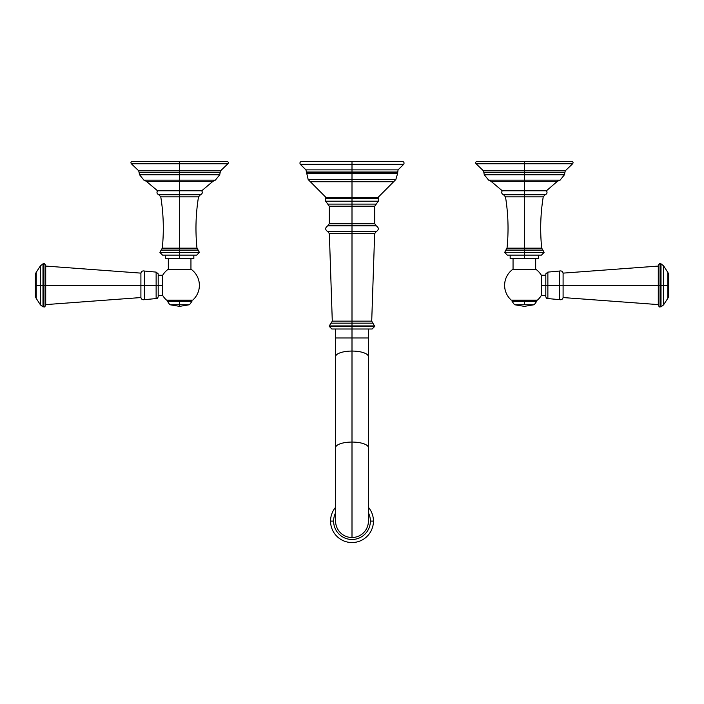 <?xml version="1.0" encoding="UTF-8"?>
<svg xmlns="http://www.w3.org/2000/svg" width="704" height="704" viewBox="0 0 704 704"><rect width="100%" height="100%" fill="white"/><g stroke="black" fill="none" stroke-linecap="round" stroke-linejoin="round"><path stroke-width="1.06" d="M352 233.614L352 321.147L371.712 321.147L352 321.147L352 233.614L329.349 233.614L374.651 233.614L352 233.614L352 231.651L327.809 231.651L352 231.651L352 225.817L352 233.614M332.288 321.147L352 321.147L352 323.154L372.979 323.154L352 323.154L352 325.934L374.757 325.934L352 326.374L352 321.147L332.288 321.147L331.021 323.154L352 323.154L331.021 323.154L329.243 325.934L352 325.934L329.243 326.374L352 326.374L329.243 326.374L331.866 328.997L352 328.997L352 326.374L374.757 326.374L352 326.374L352 337.973L335.588 337.973L368.412 337.973L352 337.973L352 351.067L352 328.997L372.134 328.997L374.757 326.374L371.712 321.147L374.651 233.614L376.191 231.651L352 231.651L376.191 231.651C378.99 229.742 379.016 227.797 376.253 225.817L374.757 223.74L352 223.74L352 206.175L374.757 206.175L374.757 223.74L329.243 223.74L329.243 206.175L352 206.175L352 225.817L376.253 225.817L352 225.817L352 223.74L329.243 223.74L327.747 225.817L352 225.817L327.747 225.817C324.984 227.797 325.01 229.742 327.809 231.651L329.349 233.614L332.288 321.147M352 198.572L378.347 198.572L352 198.572L352 201.194L352 197.692L352 198.572L325.653 198.572L352 198.572M377.476 197.692L378.347 198.572L378.347 201.194L376.253 204.098L352 204.098L352 206.175L374.757 206.175L376.253 204.098L352 204.098L352 201.194L378.347 201.194L325.653 201.194L352 201.194L352 204.098L327.747 204.098L325.653 201.194L325.653 198.572L326.524 197.692M329.243 206.175L352 206.175L352 204.098L327.747 204.098L329.243 206.175M368.412 328.997L368.412 356.682A16.412 5.614 180 0 0 352 351.067A16.412 5.614 180 0 0 335.588 356.682A16.412 5.614 0 0 1 352 351.067A16.412 5.614 0 0 1 368.412 356.682L368.412 447.674A16.412 5.614 180 0 0 352 442.068L352 351.067L352 442.068A16.412 5.614 180 0 0 335.588 447.674A16.412 5.614 0 0 1 352 442.068A16.412 5.614 0 0 1 368.412 447.674L368.412 521.101A16.412 16.412 0 0 1 352 537.513L352 442.068L352 537.513A16.412 16.412 0 0 1 335.588 521.101L335.588 328.997M333.617 521.101A18.383 18.383 0 0 1 335.588 512.82A18.383 18.383 0 0 0 352 539.484A18.383 18.383 0 0 0 370.383 521.101A18.383 18.383 0 0 1 352 539.484A18.383 18.383 0 0 1 333.617 521.101L330.554 521.101A21.446 21.446 0 0 0 352 542.546A21.446 21.446 0 0 0 368.412 507.294A21.446 21.446 0 0 1 352 542.546A21.446 21.446 0 0 1 330.554 521.101L333.617 521.101M368.412 512.82A18.383 18.383 0 0 1 370.383 521.101L373.446 521.101L370.383 521.101A18.383 18.383 0 0 0 368.412 512.82M335.588 507.294A21.446 21.446 0 0 0 330.554 521.101A21.446 21.446 0 0 1 335.588 507.294M352 169.875L305.941 169.875L300.3 164.314L352 164.314L352 169.875L352 164.314L403.7 164.314L300.3 164.314C299.561 162.8 300.018 161.841 301.655 161.454L352 161.454L352 164.314L352 161.454L402.345 161.454C403.982 161.841 404.439 162.8 403.7 164.314L398.059 169.875L305.941 169.875L306.425 172.005L352 172.005L352 173.061L397.725 173.061L306.451 173.668L352 173.668L352 179.564L352 173.061L306.275 173.061L352 173.061L352 172.005L397.575 172.005L352 172.005L352 169.875L352 172.005L306.425 172.005L308.176 179.564L395.824 179.564L397.549 173.668L352 173.668L397.549 173.668L398.059 169.875L352 169.875M352 197.402L325.424 197.402L352 197.402L352 181.746L352 197.402L378.576 197.402L352 197.402M310.429 181.746L393.571 181.746L352 181.746L352 179.564L395.824 179.564L377.758 197.692L326.242 197.692L308.176 179.564L352 179.564L352 181.746L310.429 181.746M557.7 181.289L491.022 181.289L488.646 180.154L484.273 174.759L483.85 172.559L564.872 172.559L565.277 170.826L572.651 163.75C573.399 162.589 573.118 161.823 571.78 161.454L524.366 161.454L524.366 163.75L476.071 163.75C475.323 162.589 475.614 161.823 476.942 161.454L524.366 161.454L524.366 163.75L572.651 163.75L476.071 163.75L483.454 170.826L524.366 170.826L524.366 163.75L524.366 170.826L565.277 170.826L483.454 170.826L483.85 172.559L524.366 172.559L524.366 174.759L484.273 174.759L524.366 174.759L524.366 180.154L488.646 180.154L524.366 180.154L524.366 190.775L502.26 190.775L524.366 190.775L524.366 172.559L564.872 172.559L564.45 174.759L524.366 174.759L564.45 174.759L560.085 180.154L524.366 180.154L560.085 180.154L557.427 181.28L546.462 190.775L524.366 190.775L524.366 194.726L503.536 194.726L524.366 194.726L524.366 190.775L546.462 190.775C547.483 192.562 547.052 193.882 545.186 194.726L524.366 194.726L524.366 196.856L505.49 196.856L524.366 196.856L524.366 248.16L524.366 194.726L545.186 194.726L543.233 196.856L524.366 196.856L543.233 196.856C540.47 213.884 539.959 230.991 541.71 248.16L524.366 248.16L541.71 248.16L542.872 250.087L524.366 250.087L524.366 252.49L544.06 252.278L504.662 252.278L524.366 252.278L524.366 248.16L507.021 248.16L524.366 248.16L524.366 250.087L542.872 250.087L544.06 252.278L524.366 252.49L524.366 258.623L510.162 258.623L510.162 255.121M524.366 172.559L524.366 170.826L524.366 172.559M513.049 258.623L513.049 269.562L513.049 258.623L524.366 258.623L524.366 255.121L507.294 255.121L504.662 252.49L505.85 250.087L524.366 250.087L505.85 250.087L507.021 248.16C508.763 230.991 508.253 213.884 505.49 196.856L503.536 194.726C501.67 193.882 501.248 192.562 502.26 190.775L491.022 181.289M538.569 255.121L538.569 258.623L524.366 258.623M541.429 255.121L524.366 255.121L524.366 252.49L544.06 252.49L541.429 255.121M512.503 269.562L536.228 269.562A19.738 19.738 0 0 1 541.341 275.273A19.738 19.738 0 0 0 536.228 269.562L512.503 269.562A19.738 19.738 0 0 0 511.28 300.124A19.738 19.738 0 0 1 512.503 269.562M541.341 295.398A19.738 19.738 0 0 1 537.442 300.124L511.28 300.124L537.442 300.124A19.738 19.738 0 0 0 541.341 295.398L541.341 275.246L541.341 285.34L545.811 285.34L541.341 285.34L541.341 295.398L545.811 295.434M537.152 300.23L511.28 300.124L537.152 300.23M535.674 258.623L535.674 269.562L535.674 258.623M658.293 266.077L563.094 273.126C562.584 271.322 561.414 270.626 559.583 271.04L547.87 272.105L545.811 273.83L545.811 285.34L547.87 285.34L547.87 298.575C547.237 299.094 546.55 298.522 545.811 296.85L545.811 285.34L547.87 285.34L547.87 272.105L547.87 285.34L559.583 285.34L559.583 271.04L559.583 285.34L547.87 285.34L547.87 298.575L559.583 299.64L559.583 285.34L563.094 285.34L563.094 273.126L563.094 285.34L658.293 285.34L563.094 285.34L563.094 297.554L563.094 285.34L559.583 285.34L559.583 299.64C561.414 300.054 562.584 299.358 563.094 297.554L658.293 304.603M667.814 285.34L667.814 272.369L663.546 265.786L663.546 285.34L667.814 285.34L663.546 285.34L663.546 304.894L661.003 306.856L661.003 285.34L660.044 285.34L660.044 263.824L660.044 285.34L661.003 285.34L661.003 306.856L660.044 306.856L660.044 285.34L660.044 306.856C659.613 307.296 659.032 306.715 658.293 305.105L658.293 285.34L660.044 285.34L658.293 285.34L658.293 265.575C659.032 263.965 659.613 263.384 660.044 263.824L661.003 263.824L661.003 285.34L663.546 285.34L663.546 304.894L667.814 298.311L667.814 285.34L668.8 285.34L668.8 296.261L667.814 298.311L667.814 272.369L668.8 274.419L668.8 285.34L667.814 285.34M663.546 265.786L663.546 285.34L661.003 285.34L661.003 263.824L663.546 265.786M524.366 301.11L536.615 301.11L524.366 301.409L524.366 300.23L524.366 301.11L512.107 301.11L524.366 301.11M535.744 300.23L536.615 301.409L512.107 301.409L536.615 301.409L534.248 304.726L524.366 304.726C537.117 304.726 537.117 304.726 524.366 304.726C511.614 304.726 511.614 304.726 524.366 304.726L524.366 301.409L524.366 304.726L514.483 304.726L524.366 306.363L534.248 304.726M146.3 181.289L143.915 180.154L139.55 174.759L138.723 170.826L179.634 170.826L179.634 172.559L139.128 172.559L220.15 172.559L220.546 170.826L227.929 163.75C228.677 162.589 228.386 161.823 227.058 161.454L132.22 161.454C130.882 161.823 130.601 162.589 131.349 163.75L179.634 163.75L179.634 161.454L179.634 163.75L227.929 163.75L179.634 163.75L179.634 170.826L220.546 170.826L179.634 170.826L179.634 163.75L131.349 163.75L138.723 170.826L179.634 170.826L179.634 172.559L220.15 172.559L219.727 174.759L179.634 174.759L179.634 172.559L179.634 174.759L219.727 174.759L215.354 180.154L179.634 180.154L179.634 174.759L139.55 174.759L179.634 174.759L179.634 180.154L215.354 180.154L212.978 181.289L179.634 181.289L179.634 180.154L143.915 180.154L179.634 180.154L179.634 190.775L179.634 181.289L146.3 181.289L157.538 190.775L179.634 190.775L157.538 190.775C156.517 192.562 156.948 193.882 158.814 194.726L179.634 194.726L179.634 190.775L201.74 190.775L179.634 190.775L179.634 248.16L196.979 248.16L179.634 248.16L179.634 196.856L160.767 196.856L198.51 196.856L179.634 196.856L179.634 194.726L158.814 194.726L160.767 196.856C163.53 213.884 164.041 230.991 162.29 248.16L179.634 248.16L179.634 250.087L198.15 250.087L199.338 252.278L179.634 252.278L199.338 252.49L159.94 252.49L199.338 252.49L196.706 255.121L179.634 255.121L179.634 258.623L179.634 252.49L179.634 255.121L162.571 255.121L159.94 252.49L179.634 252.278L179.634 250.087L179.634 252.278L159.94 252.278L161.128 250.087L198.15 250.087L196.979 248.16C195.237 230.991 195.747 213.884 198.51 196.856L200.464 194.726L179.634 194.726L200.464 194.726C202.33 193.882 202.752 192.562 201.74 190.775L212.978 181.289M193.838 255.121L193.838 258.623L165.431 258.623L165.431 255.121M168.326 258.623L168.326 269.562L168.326 258.623L179.634 258.623M179.634 250.087L179.634 248.16L162.29 248.16L161.128 250.087L179.634 250.087M167.772 269.562L191.497 269.562A19.738 19.738 0 0 1 192.72 300.124A19.738 19.738 0 0 0 191.497 269.562L167.772 269.562A19.738 19.738 0 0 0 162.659 275.273A19.738 19.738 0 0 1 167.772 269.562M162.659 295.398A19.738 19.738 0 0 0 166.558 300.124A19.738 19.738 0 0 1 162.659 295.398L162.659 285.34L158.189 285.34C158.189 272.369 158.189 272.369 158.189 285.34L162.659 285.34L162.659 295.434L158.189 295.434M192.72 300.124L166.558 300.124L192.72 300.124M190.951 269.562L190.951 258.623L190.951 269.562M45.707 304.603L140.906 297.554C141.416 299.358 142.586 300.054 144.417 299.64L156.13 298.575C156.763 299.094 157.45 298.522 158.189 296.85L158.189 273.83L156.13 272.105L156.13 285.34L158.189 285.34L156.13 285.34L156.13 298.575L156.13 272.105L144.417 271.04L144.417 285.34L156.13 285.34L144.417 285.34L144.417 299.64L144.417 285.34L45.707 285.34L140.906 285.34L140.906 297.554L140.906 285.34L144.417 285.34L144.417 271.04C142.586 270.626 141.416 271.322 140.906 273.126L140.906 285.34L140.906 273.126L45.707 266.077M36.186 272.369L36.186 285.34L40.454 285.34L40.454 265.786L42.997 263.824L42.997 285.34L42.997 263.824L43.956 263.824L43.956 285.34L42.997 285.34L43.956 285.34L43.956 306.856L43.956 285.34L45.707 285.34C45.707 260.603 45.707 260.603 45.707 285.34L45.707 305.105C44.968 306.715 44.387 307.296 43.956 306.856L42.997 306.856L42.997 285.34L42.997 306.856L40.454 304.894L40.454 285.34L36.186 285.34L36.186 298.311L40.454 304.894L40.454 285.34L42.997 285.34L40.454 285.34L40.454 265.786L36.186 272.369L36.186 298.311L35.2 296.261L35.2 285.34L36.186 285.34L35.2 285.34L35.2 274.419L36.186 272.369M162.659 275.246L162.659 285.34L162.659 275.273L158.189 275.246M43.956 285.34L43.956 263.824C44.387 263.384 44.968 263.965 45.707 265.575L45.707 285.34L43.956 285.34M168.256 300.23L167.385 301.11L179.634 301.409L167.385 301.409L191.893 301.11L167.385 301.11L169.752 304.726L179.634 306.363L179.634 304.726C166.883 304.726 166.883 304.726 179.634 304.726L179.634 306.363L189.517 304.726L179.634 304.726C192.386 304.726 192.386 304.726 179.634 304.726L169.752 304.726M191.022 300.23L191.893 301.409L179.634 301.409L179.634 304.726L179.634 301.409L191.893 301.409L189.517 304.726M179.634 300.23L179.634 301.11L179.634 300.23M545.811 275.246L541.341 275.246M512.978 300.23L512.107 301.409L514.483 304.726"/></g></svg>
